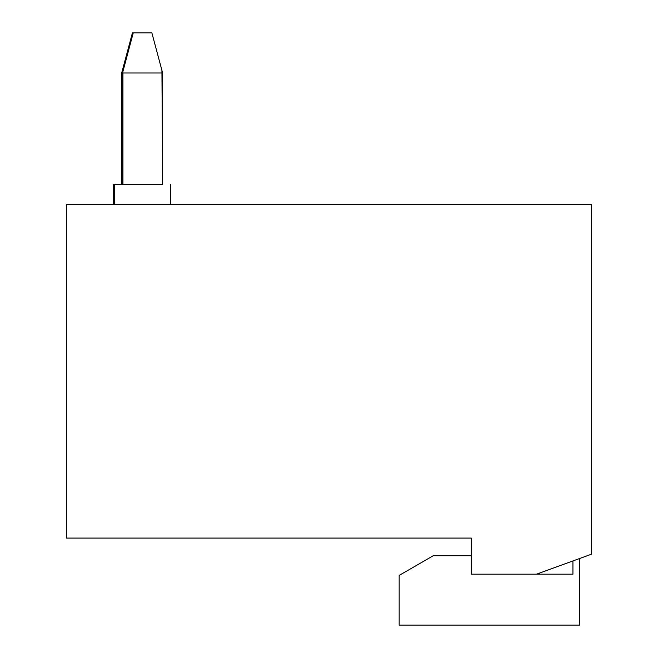 <?xml version="1.0" encoding="UTF-8"?>
<svg xmlns="http://www.w3.org/2000/svg" width="658" height="658" viewBox="0 0 658 658"><rect width="100%" height="100%" fill="white"/><g stroke="black" fill="none" stroke-linecap="round" stroke-linejoin="round"><path stroke-width="0.99" d="M579.591 558.51L579.591 625.1L399.167 625.1L399.167 575.413L433.244 555.739L471.334 555.739M572.937 560.937L572.937 574.179L471.334 574.179L471.334 538.096L66.376 538.096L66.376 204.506L591.624 204.506L591.624 554.135L536.541 574.179L539.494 574.179L536.541 574.179L539.494 574.179L539.494 573.102M162.222 184.462L122.939 184.462L122.939 72.997L122.733 72.24L122.495 72.997L133.245 32.9L151.875 32.9L161.934 70.414L162.625 184.462C173.054 184.462 173.054 184.462 162.625 184.462L162.625 72.997L161.934 70.414M122.939 184.462L122.495 184.462L122.495 72.997L122.314 72.24L122.075 72.997L133.245 32.9L122.733 72.24M162.625 72.997L122.939 72.997M122.536 184.462L122.536 72.997M122.495 184.462L113.653 184.462L113.653 204.506M122.281 72.997L133.039 32.9L122.281 72.997L122.281 184.462M122.725 72.997L122.528 72.24M122.322 184.462L122.322 72.997L122.108 72.24L121.862 72.997L132.826 32.9L122.314 72.24M122.075 184.462L122.075 72.997M122.108 184.462L122.108 72.997L121.894 72.24L121.648 72.997L132.612 32.9L122.108 72.24M121.862 184.462L121.862 72.997M121.903 184.462L121.903 72.997M121.648 184.462L121.648 72.997M132.423 32.9L121.894 72.24M121.689 184.462L121.689 72.997M114.492 204.506L114.492 184.462M170.628 204.506L170.628 184.462M114.286 204.506L114.286 184.462M114.073 204.506L114.073 184.462M113.859 204.506L113.859 184.462"/></g></svg>
